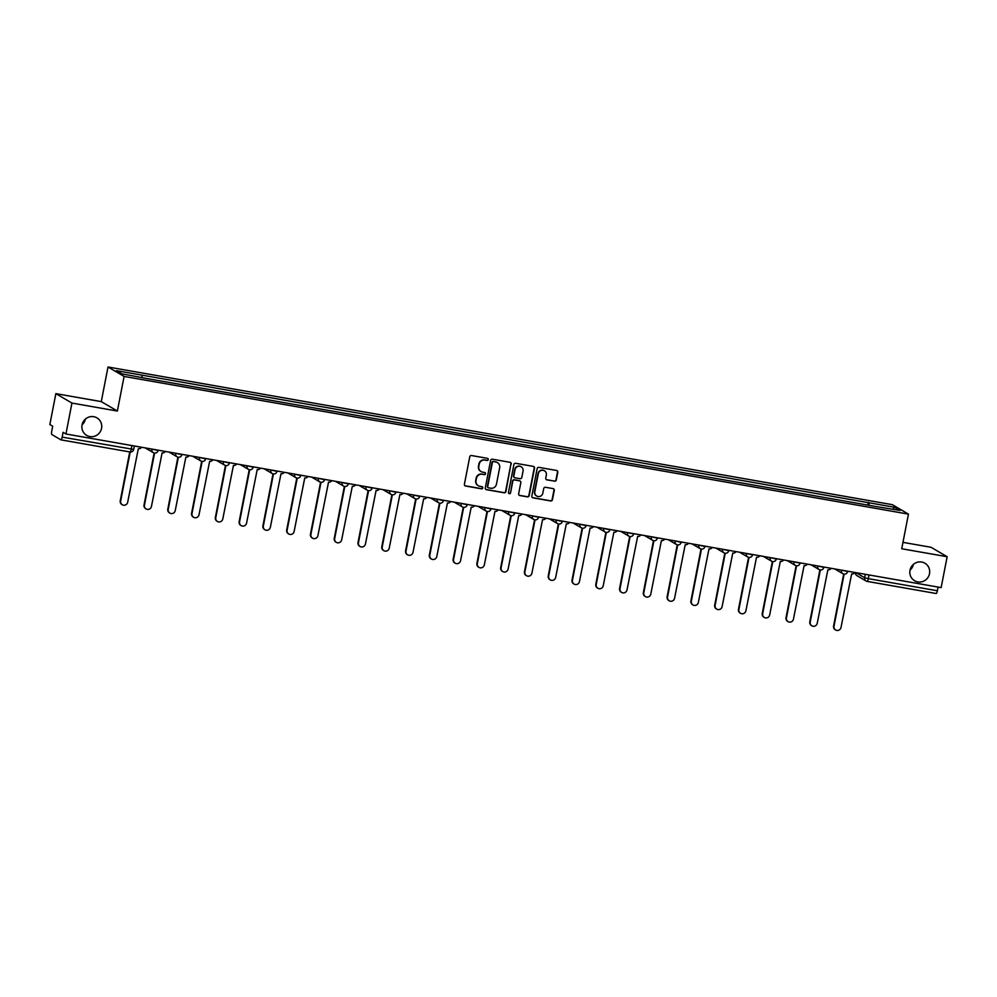 <?xml version="1.0" encoding="UTF-8"?>
<svg xmlns="http://www.w3.org/2000/svg" width="997" height="997" viewBox="0 0 997 997"><rect width="100%" height="100%" fill="white"/><g stroke="black" fill="none" stroke-linecap="round" stroke-linejoin="round"><path stroke-width="1.5" d="M488.281 459.58A1.084 1.059 120.4 0 0 487.446 458.333L471.544 455.542A1.558 1.508 120.4 0 0 469.749 456.8L464.415 484.23A1.558 1.508 120.4 0 0 465.624 486.025L481.514 488.817A1.084 1.059 120.4 0 0 482.274 486.81A1.084 1.059 120.4 0 0 481.925 486.673L479.869 486.312A4.985 4.848 120.4 0 1 476.03 480.604L476.479 478.311A4.985 4.848 120.4 0 1 482.212 474.273L484.268 474.634A1.084 1.059 120.4 0 0 485.028 472.628A1.084 1.059 120.4 0 0 484.692 472.503L482.623 472.142A4.985 4.848 120.4 0 1 478.784 466.422L479.233 464.141A4.985 4.848 120.4 0 1 484.966 460.103L487.022 460.464A1.084 1.059 120.4 0 0 488.281 459.58M480.89 471.469A4.985 4.848 120.4 0 1 478.473 466.235L478.909 463.954A4.985 4.848 120.4 0 1 484.642 459.916L486.698 460.278A1.084 1.059 120.4 0 0 487.62 458.383M464.976 485.738A1.558 1.508 120.4 0 0 465.3 485.838L481.19 488.617A1.084 1.059 120.4 0 0 482.099 486.723M478.136 485.639A4.985 4.848 120.4 0 1 475.706 480.417L476.155 478.124A4.985 4.848 120.4 0 1 481.887 474.086L483.944 474.447A1.084 1.059 120.4 0 0 484.866 472.553M909.999 570.272A10.157 9.87 120.4 0 0 914.61 580.74A10.157 9.87 120.4 0 0 929.503 573.699A10.157 9.87 120.4 0 0 924.892 563.218A10.157 9.87 120.4 0 0 909.999 570.272M910.024 570.134A10.157 9.87 120.4 0 0 913.389 564.402M82.053 424.921A10.157 9.87 120.4 0 0 86.664 435.39A10.157 9.87 120.4 0 0 101.557 428.349A10.157 9.87 120.4 0 0 96.933 417.868A10.157 9.87 120.4 0 0 82.053 424.921M82.078 424.784A10.157 9.87 120.4 0 0 85.43 419.052M554.506 481.215A1.558 1.508 120.4 0 0 556.301 479.956L557.797 472.254A1.558 1.508 120.4 0 0 556.6 470.472L538.941 467.369A1.558 1.508 120.4 0 0 537.146 468.64L531.825 496.07A1.558 1.508 120.4 0 0 533.021 497.852L550.668 500.955A1.558 1.508 120.4 0 0 552.463 499.696L554.27 490.399A1.558 1.508 120.4 0 0 553.073 488.605L545.521 487.284A1.558 1.508 120.4 0 0 543.726 488.542L542.829 493.154A4.162 4.05 120.4 0 1 536.722 496.045A4.162 4.05 120.4 0 1 534.828 491.745L538.33 473.687A4.162 4.05 120.4 0 1 544.449 470.796A4.162 4.05 120.4 0 1 546.344 475.095L545.758 478.099A1.558 1.508 120.4 0 0 546.954 479.893L554.182 481.028A1.558 1.508 120.4 0 0 555.977 479.769L557.473 472.067A1.558 1.508 120.4 0 0 556.924 470.572M117.372 411.051L101.283 401.617L55.857 393.641L71.946 403.075L117.372 411.051L124.102 376.43L908.454 514.128L901.724 548.749L947.15 556.725L941.143 587.619L65.939 433.982L63.098 432.299L62.163 437.122L133.61 449.398M71.946 403.075L65.939 433.982M511.274 464.091A1.558 1.508 120.4 0 0 510.065 462.309L492.418 459.206A1.558 1.508 120.4 0 0 490.624 460.464L485.29 487.894A1.558 1.508 120.4 0 0 486.486 489.689L504.146 492.78A1.558 1.508 120.4 0 0 505.94 491.521L510.95 463.904A1.558 1.508 120.4 0 0 510.389 462.396M515.673 463.293L533.333 466.384A1.558 1.508 120.4 0 1 534.529 468.179L529.195 495.609A1.558 1.508 120.4 0 1 527.413 496.867L519.848 495.546A1.558 1.508 120.4 0 1 518.652 493.752L520.82 482.635A1.558 1.508 120.4 0 0 519.611 480.841L514.602 479.968A1.558 1.508 120.4 0 0 512.807 481.227L510.564 492.805A1.084 1.059 120.4 0 1 508.956 493.565A1.084 1.059 120.4 0 1 508.47 492.443L513.891 464.552A1.558 1.508 120.4 0 1 515.673 463.293M55.857 393.641L49.85 424.535L52.704 426.205L51.769 431.028A3.178 0.698 -80 0 0 51.807 434.505L60.917 439.851A3.178 0.698 -80 0 0 60.967 439.864A3.178 0.698 -80 0 0 62.163 437.122M101.283 401.617L108.012 366.996L892.365 504.681L908.454 514.128M947.15 556.725L931.061 547.291L902.97 542.356M938.077 587.083L937.354 590.76A3.178 0.698 100 0 1 936.171 593.514A3.178 0.698 100 0 1 936.108 593.489L867.178 581.388M869.085 505.329L869.048 502.787L894.658 507.286L900.067 510.452L875.216 506.401L148.167 378.773L121.808 373.825L116.4 370.66L142.01 375.159L142.035 377.377M869.048 502.787L142.01 375.159M124.102 376.43L108.012 366.996M867.764 505.093L868.3 502.351M892.739 509.168L894.658 507.286M485.838 489.402A1.558 1.508 120.4 0 0 486.162 489.502L503.821 492.593A1.558 1.508 120.4 0 0 505.616 491.334L510.95 463.904M493.652 461.623A1.084 1.059 120.4 0 0 492.393 462.508L487.707 486.586A1.084 1.059 120.4 0 0 488.555 487.845L490.723 488.218A4.985 4.848 120.4 0 0 496.456 484.181L499.659 467.73A4.985 4.848 120.4 0 0 495.821 462.01L493.328 461.437A1.084 1.059 120.4 0 0 492.069 462.321L492.393 462.508M488.056 487.608A1.084 1.059 120.4 0 1 487.383 486.399L492.069 462.321M497.229 462.496A4.985 4.848 120.4 0 0 495.497 461.823L495.821 462.01M493.328 461.437L495.497 461.823M519.213 495.26A1.558 1.508 120.4 0 0 519.537 495.359L527.089 496.68A1.558 1.508 120.4 0 0 528.884 495.422L534.218 467.992A1.558 1.508 120.4 0 0 533.657 466.484M519.936 480.94A1.558 1.508 120.4 0 0 519.3 480.654L514.278 479.769A1.558 1.508 120.4 0 0 512.495 481.04L510.564 492.805M508.806 493.453A1.084 1.059 120.4 0 0 510.24 492.618M523.064 471.083A4.162 4.05 120.4 0 0 521.169 466.783A4.162 4.05 120.4 0 0 515.05 469.687L513.816 476.043A1.558 1.508 120.4 0 0 515.025 477.825L520.035 478.71A1.558 1.508 120.4 0 0 521.817 477.451L523.064 471.083M521.007 466.696A4.162 4.05 120.4 0 0 514.739 469.487L515.05 469.687M514.377 477.551A1.558 1.508 120.4 0 1 513.492 475.856L514.739 469.487M546.306 479.607A1.558 1.508 120.4 0 0 546.63 479.707L554.182 481.028M544.287 470.709A4.162 4.05 120.4 0 0 538.019 473.5L538.33 473.687M536.56 495.945A4.162 4.05 120.4 0 1 534.504 491.558L538.019 473.5M532.373 497.565A1.558 1.508 120.4 0 0 532.697 497.665L550.356 500.768A1.558 1.508 120.4 0 0 552.139 499.497L553.946 490.2A1.558 1.508 120.4 0 0 553.397 488.704M130.196 452.015L120.662 501.017A3.652 3.552 120.4 0 0 122.332 504.781A3.652 3.552 120.4 0 0 127.678 502.251L138.321 448.725A3.178 3.091 120.4 0 0 141.537 447.242M122.332 504.781L121.908 504.532A3.652 3.552 -59.6 0 1 120.251 500.768L129.747 451.94M154.572 453.087L144.44 505.192A3.652 3.552 120.4 0 0 146.11 508.956A3.652 3.552 120.4 0 0 151.457 506.426L162.1 452.9A3.178 3.091 120.4 0 0 165.315 451.417M146.11 508.956L145.687 508.707A3.652 3.552 -59.6 0 1 144.029 504.943L154.124 452.999M178.351 457.262L168.219 509.367A3.652 3.552 120.4 0 0 169.876 513.131A3.652 3.552 120.4 0 0 175.235 510.601L185.878 457.075A3.178 3.091 120.4 0 0 189.094 455.592M169.876 513.131L169.465 512.882A3.652 3.552 -59.6 0 1 167.808 509.118L177.902 457.174M202.129 461.437L191.997 513.542A3.652 3.552 120.4 0 0 193.655 517.306A3.652 3.552 120.4 0 0 199.014 514.776L209.657 461.25A3.178 3.091 120.4 0 0 212.872 459.767M193.655 517.306L193.244 517.057A3.652 3.552 -59.6 0 1 191.586 513.293L201.681 461.349M225.908 465.611L215.776 517.717A3.652 3.552 120.4 0 0 217.433 521.481A3.652 3.552 120.4 0 0 222.792 518.951L233.435 465.425A3.178 3.091 120.4 0 0 236.65 463.941M217.433 521.481L217.022 521.232A3.652 3.552 -59.6 0 1 215.364 517.468L225.459 465.524M249.686 469.786L239.554 521.892A3.652 3.552 120.4 0 0 241.212 525.656A3.652 3.552 120.4 0 0 246.571 523.126L257.214 469.599A3.178 3.091 120.4 0 0 260.429 468.116M241.212 525.656L240.8 525.407A3.652 3.552 -59.6 0 1 239.143 521.643L249.238 469.699M273.465 473.949L263.333 526.067A3.652 3.552 120.4 0 0 264.99 529.831A3.652 3.552 120.4 0 0 270.349 527.288L280.98 473.762A3.178 3.091 120.4 0 0 284.207 472.291M264.99 529.831L264.579 529.581A3.652 3.552 -59.6 0 1 262.909 525.818L273.016 473.874M297.243 478.124L287.111 530.242A3.652 3.552 120.4 0 0 288.769 534.006A3.652 3.552 120.4 0 0 294.127 531.463L304.758 477.937A3.178 3.091 120.4 0 0 307.986 476.466M288.769 534.006L288.357 533.756A3.652 3.552 -59.6 0 1 286.687 529.993L296.794 478.037M321.022 482.299L310.89 534.417A3.652 3.552 120.4 0 0 312.547 538.181A3.652 3.552 120.4 0 0 317.906 535.638L328.536 482.112A3.178 3.091 120.4 0 0 331.764 480.641M312.547 538.181L312.136 537.931A3.652 3.552 -59.6 0 1 310.466 534.168L320.573 482.212M344.8 486.474L334.668 538.592A3.652 3.552 120.4 0 0 336.325 542.356A3.652 3.552 120.4 0 0 341.672 539.813L352.315 486.287A3.178 3.091 120.4 0 0 355.543 484.816M336.325 542.356L335.902 542.106A3.652 3.552 -59.6 0 1 334.244 538.343L344.351 486.386M368.578 490.649L358.446 542.754A3.652 3.552 120.4 0 0 360.104 546.518A3.652 3.552 120.4 0 0 365.45 543.988L376.093 490.462A3.178 3.091 120.4 0 0 379.321 488.991M360.104 546.518L359.68 546.281A3.652 3.552 -59.6 0 1 358.023 542.518L368.117 490.561M392.344 494.824L382.225 546.929A3.652 3.552 120.4 0 0 383.882 550.693A3.652 3.552 120.4 0 0 389.229 548.163L399.872 494.637A3.178 3.091 120.4 0 0 403.1 493.166M383.882 550.693L383.459 550.456A3.652 3.552 -59.6 0 1 381.801 546.692L391.896 494.736M416.123 498.998L406.003 551.104A3.652 3.552 120.4 0 0 407.661 554.868A3.652 3.552 120.4 0 0 413.007 552.338L423.65 498.812A3.178 3.091 120.4 0 0 426.878 497.341M407.661 554.868L407.237 554.631A3.652 3.552 -59.6 0 1 405.58 550.867L415.674 498.911M439.901 503.173L429.782 555.279A3.652 3.552 120.4 0 0 431.439 559.043A3.652 3.552 120.4 0 0 436.786 556.513L447.429 502.987A3.178 3.091 120.4 0 0 450.656 501.516M431.439 559.043L431.016 558.806A3.652 3.552 -59.6 0 1 429.358 555.042L439.453 503.086M463.68 507.348L453.56 559.454A3.652 3.552 120.4 0 0 455.218 563.218A3.652 3.552 120.4 0 0 460.564 560.688L471.207 507.161A3.178 3.091 120.4 0 0 474.435 505.691M455.218 563.218L454.794 562.981A3.652 3.552 -59.6 0 1 453.137 559.217L463.231 507.261M487.458 511.523L477.326 563.629A3.652 3.552 120.4 0 0 478.996 567.393A3.652 3.552 120.4 0 0 484.343 564.863L494.986 511.336A3.178 3.091 120.4 0 0 498.201 509.866M478.996 567.393L478.572 567.143A3.652 3.552 -59.6 0 1 476.915 563.38L487.01 511.436M511.237 515.698L501.105 567.804A3.652 3.552 120.4 0 0 502.775 571.568A3.652 3.552 120.4 0 0 508.121 569.038L518.764 515.511A3.178 3.091 120.4 0 0 521.979 514.041M502.775 571.568L502.351 571.318A3.652 3.552 -59.6 0 1 500.693 567.555L510.788 515.611M535.015 519.873L524.883 571.979A3.652 3.552 120.4 0 0 526.553 575.743A3.652 3.552 120.4 0 0 531.9 573.213L542.542 519.686A3.178 3.091 120.4 0 0 545.758 518.203M526.553 575.743L526.129 575.493A3.652 3.552 -59.6 0 1 524.472 571.73L534.566 519.786M558.794 524.048L548.662 576.154A3.652 3.552 120.4 0 0 550.319 579.918A3.652 3.552 120.4 0 0 555.678 577.388L566.321 523.861A3.178 3.091 120.4 0 0 569.536 522.378M550.319 579.918L549.908 579.668A3.652 3.552 -59.6 0 1 548.25 575.905L558.345 523.961M582.572 528.223L572.44 580.329A3.652 3.552 120.4 0 0 574.098 584.092A3.652 3.552 120.4 0 0 579.456 581.563L590.099 528.036A3.178 3.091 120.4 0 0 593.315 526.553M574.098 584.092L573.686 583.843A3.652 3.552 -59.6 0 1 572.029 580.08L582.123 528.136M606.35 532.398L596.218 584.504A3.652 3.552 120.4 0 0 597.876 588.267A3.652 3.552 120.4 0 0 603.235 585.738L613.878 532.211A3.178 3.091 120.4 0 0 617.093 530.728M597.876 588.267L597.465 588.018A3.652 3.552 -59.6 0 1 595.807 584.254L605.902 532.311M630.129 536.573L619.997 588.679A3.652 3.552 120.4 0 0 621.654 592.442A3.652 3.552 120.4 0 0 627.013 589.912L637.656 536.386A3.178 3.091 120.4 0 0 640.872 534.903M621.654 592.442L621.243 592.193A3.652 3.552 -59.6 0 1 619.586 588.429L629.68 536.486M653.907 540.748L643.775 592.854A3.652 3.552 120.4 0 0 645.433 596.617A3.652 3.552 120.4 0 0 650.792 594.087L661.422 540.561A3.178 3.091 120.4 0 0 664.65 539.078M645.433 596.617L645.022 596.368A3.652 3.552 -59.6 0 1 643.352 592.604L653.459 540.661M677.686 544.91L667.554 597.029A3.652 3.552 120.4 0 0 669.211 600.792A3.652 3.552 120.4 0 0 674.57 598.25L685.201 544.736A3.178 3.091 120.4 0 0 688.428 543.253M669.211 600.792L668.8 600.543A3.652 3.552 -59.6 0 1 667.13 596.779L677.237 544.836M701.464 549.085L691.332 601.203A3.652 3.552 120.4 0 0 692.99 604.967A3.652 3.552 120.4 0 0 698.349 602.425L708.979 548.898A3.178 3.091 120.4 0 0 712.207 547.428M692.99 604.967L692.579 604.718A3.652 3.552 -59.6 0 1 690.909 600.954L701.016 549.011M725.243 553.26L715.111 605.378A3.652 3.552 120.4 0 0 716.768 609.142A3.652 3.552 120.4 0 0 722.115 606.6L732.758 553.073A3.178 3.091 120.4 0 0 735.985 551.603M716.768 609.142L716.345 608.893A3.652 3.552 -59.6 0 1 714.687 605.129L724.794 553.173M749.021 557.435L738.889 609.553A3.652 3.552 120.4 0 0 740.547 613.317A3.652 3.552 120.4 0 0 745.893 610.775L756.536 557.248A3.178 3.091 120.4 0 0 759.764 555.778M740.547 613.317L740.123 613.068A3.652 3.552 -59.6 0 1 738.465 609.304L748.56 557.348M772.787 561.61L762.668 613.716A3.652 3.552 120.4 0 0 764.325 617.479A3.652 3.552 120.4 0 0 769.672 614.95L780.315 561.423A3.178 3.091 120.4 0 0 783.542 559.953M764.325 617.479L763.901 617.243A3.652 3.552 -59.6 0 1 762.244 613.479L772.339 561.523M796.566 565.785L786.446 617.891A3.652 3.552 120.4 0 0 788.104 621.654A3.652 3.552 120.4 0 0 793.45 619.125L804.093 565.598A3.178 3.091 120.4 0 0 807.321 564.128M788.104 621.654L787.68 621.418A3.652 3.552 -59.6 0 1 786.022 617.654L796.117 565.698M820.344 569.96L810.225 622.066A3.652 3.552 120.4 0 0 811.882 625.829A3.652 3.552 120.4 0 0 817.228 623.299L827.871 569.773A3.178 3.091 120.4 0 0 831.099 568.302M811.882 625.829L811.458 625.593A3.652 3.552 -59.6 0 1 809.801 621.829L819.895 569.873M844.123 574.135L834.003 626.241A3.652 3.552 120.4 0 0 835.66 630.004A3.652 3.552 120.4 0 0 841.007 627.474L851.65 573.948A3.178 3.091 120.4 0 0 854.878 572.477M835.66 630.004L835.237 629.768A3.652 3.552 -59.6 0 1 833.579 626.004L843.674 574.048M855.999 572.677L864.623 577.724L868.312 578.646L937.354 590.76M865.284 574.297L864.623 577.724A3.178 3.091 -59.6 0 0 866.069 581.002A3.178 3.178 0 0 0 867.116 581.388A3.178 0.698 -80 0 0 868.312 578.646L869.035 574.957M131.928 445.559L131.205 449.236A3.178 0.698 -80 0 1 130.009 451.99A3.178 0.698 -80 0 1 129.959 451.965L61.029 439.864M840.645 569.972L847.55 571.518M841.505 570.122L841.443 570.446A3.178 3.091 -59.6 0 0 842.889 573.724A3.178 3.178 0 0 0 847.612 571.593L847.687 571.206M816.867 565.798L823.771 567.343M817.727 565.96L817.665 566.271A3.178 3.091 -59.6 0 0 819.11 569.549A3.178 3.178 0 0 0 823.834 567.418L823.908 567.044M793.089 561.623L799.993 563.168M793.948 561.785L793.886 562.096A3.178 3.091 -59.6 0 0 795.332 565.374A3.178 3.178 0 0 0 800.055 563.243L800.13 562.869M769.31 557.448L776.214 558.993M770.183 557.61L770.12 557.921A3.178 3.091 -59.6 0 0 771.553 561.199A3.178 3.178 0 0 0 776.277 559.068L776.351 558.694M745.532 553.273L752.436 554.818M746.404 553.435L746.342 553.746A3.178 3.091 -59.6 0 0 747.775 557.024A3.178 3.178 0 0 0 752.498 554.893L752.573 554.519M721.753 549.11L728.657 550.643M722.626 549.26L722.563 549.571A3.178 3.091 -59.6 0 0 723.996 552.849A3.178 3.178 0 0 0 728.72 550.718L728.795 550.344M697.975 544.935L704.879 546.468M698.847 545.085L698.785 545.409A3.178 3.091 -59.6 0 0 700.23 548.674A3.178 3.178 0 0 0 704.941 546.543L705.016 546.169M674.196 540.76L681.101 542.293M675.069 540.91L675.006 541.234A3.178 3.091 -59.6 0 0 676.452 544.499A3.178 3.178 0 0 0 681.163 542.368L681.238 541.994M650.418 536.585L657.322 538.131M651.29 536.735L651.228 537.059A3.178 3.091 -59.6 0 0 652.674 540.324A3.178 3.178 0 0 0 657.384 538.193L657.459 537.819M626.639 532.41L633.544 533.956M627.512 532.56L627.449 532.884A3.178 3.091 -59.6 0 0 628.895 536.149A3.178 3.178 0 0 0 633.606 534.018L633.681 533.644M602.861 528.236L609.765 529.781M603.733 528.385L603.671 528.709A3.178 3.091 -59.6 0 0 605.117 531.974A3.178 3.178 0 0 0 609.84 529.843L609.902 529.469M579.083 524.061L585.987 525.606M579.955 524.21L579.893 524.534A3.178 3.091 -59.6 0 0 581.338 527.799A3.178 3.178 0 0 0 586.062 525.668L586.124 525.294M555.304 519.886L562.208 521.431M556.176 520.035L556.114 520.359A3.178 3.091 -59.6 0 0 557.56 523.637A3.178 3.178 0 0 0 562.283 521.493L562.358 521.119M531.526 515.711L538.43 517.256M532.398 515.86L532.336 516.184A3.178 3.091 -59.6 0 0 533.781 519.462A3.178 3.178 0 0 0 538.505 517.318L538.579 516.945M507.747 511.536L514.651 513.081M508.62 511.685L508.557 512.009A3.178 3.091 -59.6 0 0 510.003 515.287A3.178 3.178 0 0 0 514.726 513.156L514.801 512.77M483.981 507.361L490.885 508.906M484.841 507.51L484.779 507.834A3.178 3.091 -59.6 0 0 486.224 511.112A3.178 3.178 0 0 0 490.948 508.981L491.023 508.595M460.203 503.186L467.107 504.731M461.063 503.335L461 503.659A3.178 3.091 -59.6 0 0 462.446 506.937A3.178 3.178 0 0 0 467.169 504.806L467.244 504.42M436.424 499.011L443.329 500.556M437.284 499.161L437.222 499.485A3.178 3.091 -59.6 0 0 438.668 502.762A3.178 3.178 0 0 0 443.391 500.631L443.466 500.245M412.646 494.836L419.55 496.381M413.506 494.998L413.443 495.31A3.178 3.091 -59.6 0 0 414.889 498.587A3.178 3.178 0 0 0 419.612 496.456L419.687 496.07M388.867 490.661L395.772 492.206M389.74 490.823L389.677 491.135A3.178 3.091 -59.6 0 0 391.111 494.412A3.178 3.178 0 0 0 395.834 492.281L395.909 491.907M365.089 486.486L371.993 488.032M365.961 486.648L365.899 486.96A3.178 3.091 -59.6 0 0 367.332 490.237A3.178 3.178 0 0 0 372.055 488.106L372.13 487.732M341.31 482.311L348.215 483.857M342.183 482.473L342.121 482.785A3.178 3.091 -59.6 0 0 343.554 486.062A3.178 3.178 0 0 0 348.277 483.931L348.352 483.557M317.532 478.136L324.436 479.682M318.404 478.298L318.342 478.61A3.178 3.091 -59.6 0 0 319.788 481.887A3.178 3.178 0 0 0 324.499 479.756L324.573 479.383M293.754 473.974L300.658 475.507M294.626 474.123L294.564 474.447A3.178 3.091 -59.6 0 0 296.009 477.713A3.178 3.178 0 0 0 300.72 475.581L300.795 475.208M269.975 469.799L276.879 471.332M270.848 469.948L270.785 470.272A3.178 3.091 -59.6 0 0 272.231 473.538A3.178 3.178 0 0 0 276.942 471.407L277.016 471.033M246.197 465.624L253.101 467.169M247.069 465.773L247.007 466.098A3.178 3.091 -59.6 0 0 248.452 469.363A3.178 3.178 0 0 0 253.176 467.232L253.238 466.858M222.418 461.449L229.322 462.994M223.291 461.599L223.228 461.923A3.178 3.091 -59.6 0 0 224.674 465.188A3.178 3.178 0 0 0 229.397 463.057L229.46 462.683M198.64 457.274L205.544 458.819M199.512 457.424L199.45 457.748A3.178 3.091 -59.6 0 0 200.895 461.013A3.178 3.178 0 0 0 205.619 458.882L205.694 458.508M174.861 453.099L181.766 454.644M175.734 453.249L175.671 453.573A3.178 3.091 -59.6 0 0 177.117 456.838A3.178 3.178 0 0 0 181.84 454.707L181.915 454.333M151.083 448.924L157.987 450.47M151.955 449.074L151.893 449.398A3.178 3.091 -59.6 0 0 153.339 452.663A3.178 3.178 0 0 0 158.062 450.532L158.137 450.158M154.336 453.037A3.178 3.091 -59.6 0 1 153.339 452.663L145.176 447.89M178.114 457.212A3.178 3.091 -59.6 0 1 177.117 456.838L168.954 452.065M201.893 461.387A3.178 3.091 -59.6 0 1 200.895 461.013L192.733 456.24M225.671 465.562A3.178 3.091 -59.6 0 1 224.674 465.188L216.511 460.415M249.449 469.737A3.178 3.091 -59.6 0 1 248.452 469.363L240.289 464.577M273.228 473.911A3.178 3.091 -59.6 0 1 272.231 473.538L264.068 468.752M297.006 478.086A3.178 3.091 -59.6 0 1 296.009 477.713L287.846 472.927M320.785 482.261A3.178 3.091 -59.6 0 1 319.788 481.887L311.625 477.102M344.563 486.436A3.178 3.091 -59.6 0 1 343.554 486.062L335.403 481.277M368.342 490.599A3.178 3.091 -59.6 0 1 367.332 490.237L359.182 485.452M392.12 494.774A3.178 3.091 -59.6 0 1 391.111 494.412L382.96 489.627M415.899 498.949A3.178 3.091 -59.6 0 1 414.889 498.587L406.739 493.802M439.677 503.124A3.178 3.091 -59.6 0 1 438.668 502.762L430.517 497.977M463.455 507.299A3.178 3.091 -59.6 0 1 462.446 506.937L454.296 502.152M487.221 511.473A3.178 3.091 -59.6 0 1 486.224 511.112L478.062 506.326M511 515.648A3.178 3.091 -59.6 0 1 510.003 515.287L501.84 510.501M534.778 519.823A3.178 3.091 -59.6 0 1 533.781 519.462L525.618 514.676M558.557 523.998A3.178 3.091 -59.6 0 1 557.56 523.637L549.397 518.851M582.335 528.173A3.178 3.091 -59.6 0 1 581.338 527.799L573.175 523.026M606.114 532.348A3.178 3.091 -59.6 0 1 605.117 531.974L596.954 527.201M629.892 536.523A3.178 3.091 -59.6 0 1 628.895 536.149L620.732 531.376M653.671 540.698A3.178 3.091 -59.6 0 1 652.674 540.324L644.511 535.539M677.449 544.873A3.178 3.091 -59.6 0 1 676.452 544.499L668.289 539.713M701.227 549.048A3.178 3.091 -59.6 0 1 700.23 548.674L692.068 543.888M725.006 553.223A3.178 3.091 -59.6 0 1 723.996 552.849L715.846 548.063M748.784 557.398A3.178 3.091 -59.6 0 1 747.775 557.024L739.624 552.238M772.563 561.56A3.178 3.091 -59.6 0 1 771.553 561.199L763.403 556.413M796.341 565.735A3.178 3.091 -59.6 0 1 795.332 565.374L787.181 560.588M820.12 569.91A3.178 3.091 -59.6 0 1 819.11 569.549L810.96 564.763M843.886 574.085A3.178 3.091 -59.6 0 1 842.889 573.724L834.738 568.938M855.401 572.565A3.178 3.178 0 0 0 856.959 575.655L866.069 581.002A3.178 3.091 -59.6 0 0 867.066 581.363A3.178 0.698 -80 0 0 867.116 581.388L936.171 593.514M856.959 575.655A3.178 3.091 -59.6 0 1 855.476 572.577M134.358 445.983L133.673 449.473A3.178 3.178 0 0 1 130.009 451.99L60.967 439.864"/></g></svg>

